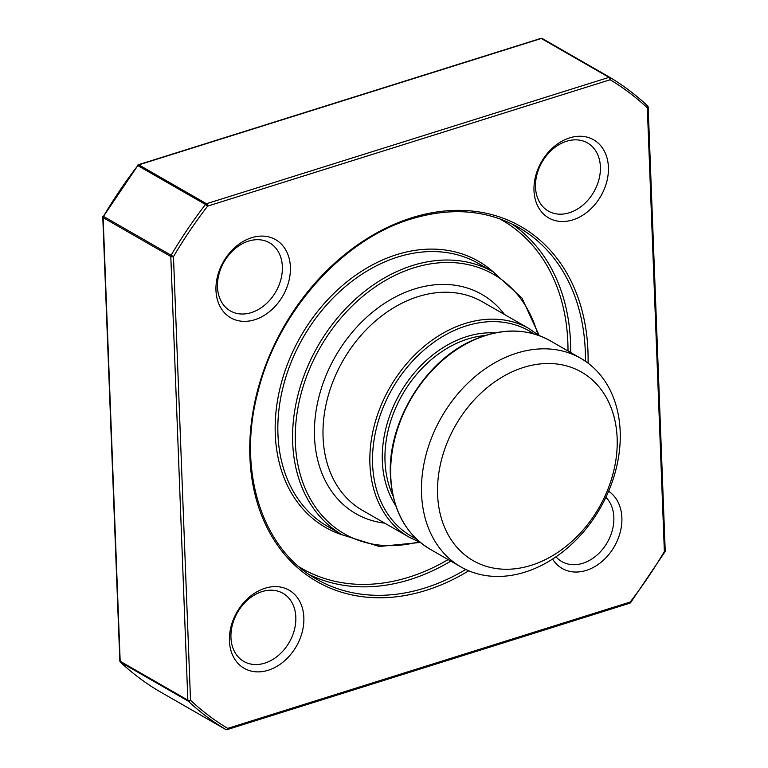 <?xml version="1.0" encoding="UTF-8"?>
<svg xmlns="http://www.w3.org/2000/svg" width="768" height="768" viewBox="0 0 768 768"><rect width="100%" height="100%" fill="white"/><g stroke="black" fill="none" stroke-linecap="round" stroke-linejoin="round"><path stroke-width="1.15" d="M569.626 137.875A45.062 34.272 -60.1 0 1 608.41 167.203A45.062 34.272 -60.1 0 1 572.774 219.898A45.062 34.272 -60.1 0 1 533.99 190.57A45.062 34.272 -60.1 0 1 569.626 137.875M566.573 141.264A39.293 29.875 119.9 0 0 536.947 174.518A39.293 29.875 119.9 0 0 548.371 211.085A39.293 29.875 119.9 0 0 569.318 212.765A39.293 29.875 119.9 0 0 598.944 179.51A39.293 29.875 119.9 0 0 587.52 142.954A39.293 29.875 119.9 0 0 566.573 141.264M608.611 491.251A45.062 34.272 -60.1 0 1 619.92 533.357A45.062 34.272 -60.1 0 1 586.243 570.413A45.062 34.272 -60.1 0 1 552.605 559.066M555.994 556.81A39.293 29.875 119.9 0 0 561.84 561.6A39.293 29.875 119.9 0 0 582.787 563.29A39.293 29.875 119.9 0 0 611.232 533.866A39.293 29.875 119.9 0 0 605.904 497.27M265.066 588.23A45.062 34.272 -60.1 0 1 303.85 617.568A45.062 34.272 -60.1 0 1 268.214 670.253A45.062 34.272 -60.1 0 1 229.43 640.925A45.062 34.272 -60.1 0 1 265.066 588.23M262.013 591.619A39.293 29.875 119.9 0 0 232.397 624.883A39.293 29.875 119.9 0 0 243.821 661.44A39.293 29.875 119.9 0 0 264.768 663.13A39.293 29.875 119.9 0 0 294.384 629.875A39.293 29.875 119.9 0 0 282.96 593.309A39.293 29.875 119.9 0 0 262.013 591.619M251.606 237.715A45.062 34.272 -60.1 0 1 290.39 267.043A45.062 34.272 -60.1 0 1 254.755 319.738A45.062 34.272 -60.1 0 1 215.971 290.41A45.062 34.272 -60.1 0 1 251.606 237.715M248.554 241.104A39.293 29.875 119.9 0 0 218.928 274.358A39.293 29.875 119.9 0 0 230.352 310.925A39.293 29.875 119.9 0 0 251.299 312.605A39.293 29.875 119.9 0 0 280.915 279.35A39.293 29.875 119.9 0 0 269.501 242.794A39.293 29.875 119.9 0 0 248.554 241.104M620.179 431.462A120.288 91.469 -60.1 0 1 567.034 548.352A120.288 91.469 -60.1 0 1 460.934 566.938A120.288 91.469 -60.1 0 1 421.546 493.824A120.288 91.469 -60.1 0 1 474.691 376.934A120.288 91.469 -60.1 0 1 580.79 358.339A120.288 91.469 -60.1 0 1 620.179 431.462M617.146 438.192A108.739 82.685 119.9 0 0 523.574 367.43A108.739 82.685 119.9 0 0 437.597 494.563A108.739 82.685 119.9 0 0 531.168 565.334A108.739 82.685 119.9 0 0 617.146 438.192M103.056 216.144A1.93 1.93 0 0 0 102.787 217.19A1.93 0.797 177.8 0 0 103.123 217.613A1.93 1.469 119.9 0 1 103.459 216.365L137.798 165.59A378.442 287.77 119.9 0 0 103.459 216.365L171.13 255.245A378.442 287.77 -60.1 0 1 205.469 204.47L207.638 206.112A376.512 286.301 119.9 0 0 173.472 256.627L171.13 255.245A1.93 1.469 119.9 0 0 170.803 256.502L103.123 217.613L120.173 661.258L187.843 700.147L170.803 256.502A1.93 0.797 177.8 0 0 173.472 256.627L190.522 700.272A1.93 1.229 133.1 0 1 188.266 701.165L120.595 662.275A1.93 1.229 133.1 0 1 120.442 662.17C132.01 672.998 144.509 682.454 157.949 690.528A1.93 1.248 121 0 1 157.949 690.528A1.93 1.248 121 0 1 157.939 690.518M610.003 77.443L542.362 38.582A1.93 1.469 119.9 0 0 542.342 38.563L610.022 77.453A1.93 1.469 119.9 0 0 610.022 77.453A1.93 1.248 121 0 1 610.051 77.472A1.93 1.248 121 0 1 610.147 79.747L207.638 206.112A1.93 0.97 72.6 0 0 206.486 203.731L608.995 77.366L541.315 38.486L138.806 164.851L206.486 203.731A1.93 1.469 119.9 0 0 205.469 204.47L137.798 165.59A1.93 1.469 119.9 0 1 138.806 164.851A1.93 0.97 72.6 0 0 138.298 164.765A1.93 1.93 0 0 0 137.347 165.427M102.787 217.19L119.837 660.835A1.93 0.797 177.8 0 0 120.173 661.258A1.93 1.469 119.9 0 0 120.595 662.275A378.442 287.77 119.9 0 0 157.958 690.538L225.638 729.418A1.93 1.469 119.9 0 0 225.658 729.437A1.93 1.93 0 0 0 227.194 729.6A1.93 0.97 72.6 0 0 227.702 728.39A1.93 1.248 121 0 1 225.638 729.418A378.442 287.77 -60.1 0 1 188.266 701.165A1.93 1.469 119.9 0 1 187.843 700.147A1.93 0.797 177.8 0 0 190.522 700.272A376.512 286.301 119.9 0 0 227.702 728.39L630.211 602.016L630.653 602.573L664.944 551.856L664.368 551.501L647.328 107.866A376.512 286.301 119.9 0 0 610.147 79.747A1.93 0.97 72.6 0 0 608.995 77.366A1.93 1.469 119.9 0 1 610.022 77.453A1.93 1.93 0 0 0 610.022 77.453C623.491 85.546 635.99 95.002 647.558 105.83A1.93 1.229 133.1 0 1 647.328 107.866A1.93 0.797 177.8 0 0 648.163 107.165A1.93 1.93 0 0 0 647.558 105.83A1.93 1.229 133.1 0 0 647.405 105.725A378.442 287.77 -60.1 0 0 610.061 77.482M384.701 523.142A126.451 96.154 -60.1 0 1 315.523 414.758A126.451 96.154 -60.1 0 1 414.499 288.989A126.451 96.154 -60.1 0 1 504.557 314.534M418.186 296.592A120.288 91.469 119.9 0 0 323.069 437.242A120.288 91.469 119.9 0 0 362.458 510.355L409.315 537.283A120.288 91.469 -60.1 0 1 369.926 464.16A120.288 91.469 -60.1 0 1 423.072 347.27A120.288 91.469 -60.1 0 1 529.171 328.675L482.323 301.757A120.288 91.469 119.9 0 0 418.186 296.592M549.994 340.637A120.288 91.469 119.9 0 0 443.894 359.232A120.288 91.469 119.9 0 0 390.749 476.122A120.288 91.469 119.9 0 0 430.138 549.245C405.6 534.259 392.362 509.741 390.413 475.699C387.398 423.12 424.109 362.074 471.523 340.819C500.227 327.84 526.378 327.782 549.994 340.637L580.79 358.339M395.722 505.594A106.56 81.034 -60.1 0 1 382.349 461.222A106.56 81.034 -60.1 0 1 494.957 332.89M484.934 335.52A104.63 79.565 119.9 0 0 385.018 461.347A104.63 79.565 119.9 0 0 392.947 495.619M533.933 333.888A118.368 90.01 119.9 0 0 427.546 347.069A118.368 90.01 119.9 0 0 372.595 464.285A118.368 90.01 119.9 0 0 416.208 538.771M511.354 223.642A202.8 154.205 -60.1 0 1 570.662 352.522M450.806 561.12A202.8 154.205 -60.1 0 1 410.179 579.514A202.8 154.205 -60.1 0 1 309.6 574.781M299.27 566.938A200.87 152.746 119.9 0 0 409.027 577.142A200.87 152.746 119.9 0 0 448.138 559.584M567.994 350.986A200.87 152.746 119.9 0 0 499.373 218.669M585.408 361.238A202.8 154.205 119.9 0 0 518.87 227.606C486.998 209.808 451.123 206.938 411.254 218.976C341.722 239.674 276.787 313.094 257.674 392.938C237.072 471.283 262.08 549.178 316.8 579.283A202.8 154.205 119.9 0 0 424.925 587.99A202.8 154.205 119.9 0 0 465.763 569.472M468.739 570.797A204.72 155.674 -60.1 0 1 426.077 590.371A204.72 155.674 -60.1 0 1 249.898 457.133A204.72 155.674 -60.1 0 1 411.763 217.766A204.72 155.674 -60.1 0 1 588.058 363.139M342.47 534.95A153.494 116.717 -60.1 0 1 278.304 396.096A153.494 116.717 -60.1 0 1 396.634 254.659A153.494 116.717 -60.1 0 1 493.498 272.102M493.344 272.026L478.598 263.549A151.565 115.258 119.9 0 0 397.786 257.04A151.565 115.258 119.9 0 0 283.517 385.334A151.565 115.258 119.9 0 0 327.581 526.387L342.326 534.864A151.565 115.258 -60.1 0 1 298.262 393.811A151.565 115.258 -60.1 0 1 412.541 265.507A151.565 115.258 -60.1 0 1 493.344 272.026L521.981 298.051L539.184 335.597M537.84 334.55A149.645 113.789 119.9 0 0 413.693 267.888A149.645 113.789 119.9 0 0 295.286 439.872A149.645 113.789 119.9 0 0 418.752 541.805M227.194 729.6L629.702 603.235A1.93 0.97 72.6 0 0 630.211 602.016A376.512 286.301 119.9 0 0 664.368 551.501A1.93 0.797 177.8 0 0 665.213 550.81L648.163 107.165M540.806 38.4A1.93 0.97 72.6 0 1 541.315 38.486A1.93 1.469 119.9 0 1 542.342 38.563A1.93 1.93 0 0 0 540.806 38.4L138.298 164.765M225.658 729.437L157.978 690.547A1.93 1.93 0 0 0 157.978 690.547A1.93 1.469 119.9 0 0 157.997 690.557M539.069 335.549L529.171 328.675M409.315 537.283L420.24 542.371M342.326 534.864L379.229 546.49L420.336 542.448M460.934 566.938L430.138 549.245M119.837 660.835A1.93 1.93 0 0 0 120.442 662.17M629.702 603.235A1.93 1.93 0 0 0 630.653 602.573M664.944 551.856A1.93 1.93 0 0 0 665.213 550.81"/></g></svg>
